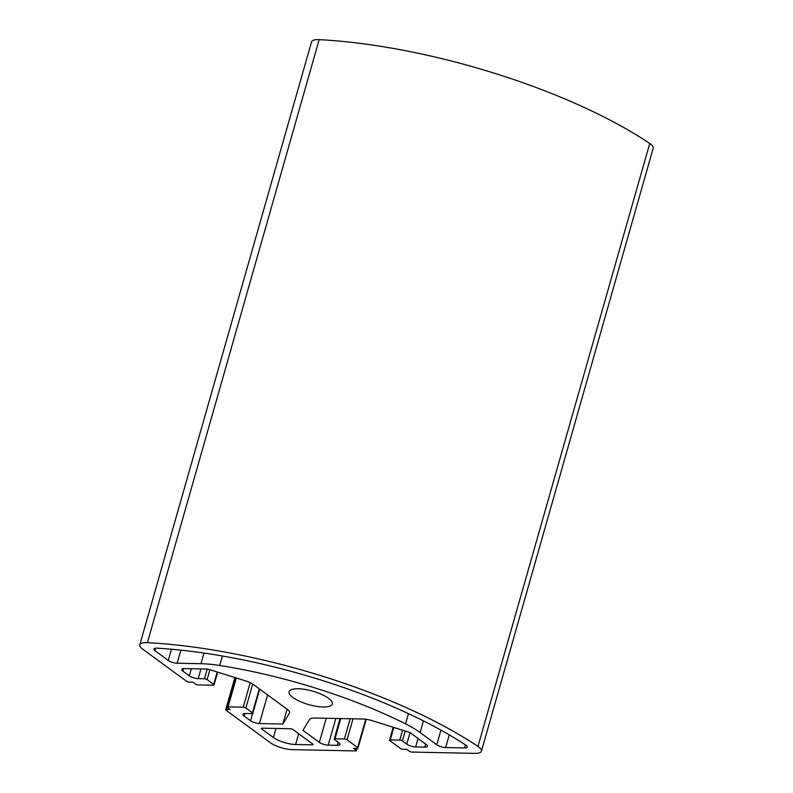 <?xml version="1.0" encoding="UTF-8"?>
<svg xmlns="http://www.w3.org/2000/svg" width="793" height="793" viewBox="0 0 793 793"><rect width="100%" height="100%" fill="white"/><g stroke="black" fill="none" stroke-linecap="round" stroke-linejoin="round"><path stroke-width="1.19" d="M328.421 698.236A22.442 7.008 15.9 0 1 332.257 704.025A22.442 7.008 15.9 0 1 316.278 706.315A22.442 7.008 15.9 0 1 292.934 697.523A22.442 7.008 15.9 0 1 289.098 691.734A22.442 7.008 15.9 0 1 305.087 689.434A22.442 7.008 15.9 0 1 328.421 698.236M147.409 642.657A264.01 82.462 15.9 0 1 477.981 746.461A16.504 5.154 15.9 0 1 481.44 751.169L653.214 148.162A16.504 5.154 -164.1 0 0 649.754 143.464A264.01 82.462 -164.1 0 0 319.173 39.65L147.409 642.657A16.504 5.154 -164.1 0 0 139.786 644.808A16.504 5.154 -164.1 0 0 142.611 649.061L186.553 681.276A1.982 0.615 15.9 0 0 189.21 682.119L192.868 682.188L195.425 684.062A1.982 0.615 15.9 0 0 198.091 684.904L213.228 685.211A1.982 0.615 15.9 0 0 214.031 684.944L217.678 672.147M481.44 751.169A16.504 5.154 15.9 0 1 474.71 753.35L411.993 752.071A1.982 0.615 15.9 0 1 409.337 751.239L406.769 749.365L403.122 749.286A1.982 0.615 15.9 0 1 400.455 748.453L389.859 740.672A1.982 0.615 15.9 0 1 389.512 740.166A1.982 0.615 15.9 0 1 390.325 739.909L393.863 727.468M436.774 744.756L420.092 732.524A65.997 20.618 -164.1 0 0 405.55 723.84A221.108 69.06 -164.1 0 0 219.711 665.486A65.997 20.618 -164.1 0 0 200.976 663.711L177.156 663.235A6.602 2.062 15.9 0 1 168.285 660.44L155.022 650.716A6.602 2.062 15.9 0 1 153.892 649.011A6.602 2.062 15.9 0 1 157.014 648.159A250.806 78.338 15.9 0 1 465.838 745.142A6.602 2.062 15.9 0 1 467.285 747.056A6.602 2.062 15.9 0 1 464.589 747.928L445.656 747.541A6.602 2.062 15.9 0 1 436.774 744.756L440.948 730.125M200.956 668.925L198.191 678.649L204.445 678.778A1.982 0.615 15.9 0 1 207.112 679.611L209.937 669.708M198.191 678.649A6.602 2.062 15.9 0 1 189.309 675.864L182.915 671.165A6.602 2.062 15.9 0 1 181.785 669.47A6.602 2.062 15.9 0 1 184.472 668.588L207.895 669.074L245.414 680.85A13.203 4.124 15.9 0 1 253.641 684.706L287.344 709.418A13.203 4.124 15.9 0 1 289.604 712.828A13.203 4.124 15.9 0 1 289.455 713.145L282.853 724.029L259.43 723.553A6.602 2.062 15.9 0 1 250.558 720.768L244.155 716.079A6.602 2.062 15.9 0 1 243.035 714.374A6.602 2.062 15.9 0 1 245.721 713.502L251.986 713.631A1.982 0.615 15.9 0 0 252.789 713.373L259.698 689.147M250.182 682.704L243.213 707.197A1.982 0.615 15.9 0 1 245.87 708.03L252.452 712.857A1.982 0.615 15.9 0 1 252.789 713.373M243.213 707.197L228.077 706.89L236.304 677.995M356.612 748.344L356.097 750.158A1.982 0.615 15.9 0 1 356.434 750.664A1.982 0.615 15.9 0 1 355.631 750.931L292.478 749.643A16.504 5.154 -164.1 0 1 270.284 742.674L226.045 710.231A1.982 0.615 15.9 0 1 225.708 709.725A1.982 0.615 15.9 0 1 226.511 709.467L230.168 709.537L227.601 707.663A1.982 0.615 15.9 0 1 227.264 707.148A1.982 0.615 15.9 0 1 228.077 706.89M356.097 750.158L353.539 748.285L357.187 748.354A1.982 0.615 15.9 0 0 358 748.096L366.197 719.301M365.732 719.241L357.663 747.581A1.982 0.615 15.9 0 1 358 748.096M357.663 747.581L347.056 739.81L353.034 718.815M350.149 718.755L344.39 738.967A1.982 0.615 15.9 0 1 347.056 739.81M344.39 738.967L335.003 738.779L340.762 718.567M338.234 742.268L337.352 745.341A6.602 2.062 15.9 0 0 340.048 744.468A6.602 2.062 15.9 0 0 338.918 742.773L334.527 739.552A1.982 0.615 15.9 0 1 334.19 739.046A1.982 0.615 15.9 0 1 335.003 738.779M337.352 745.341L328.223 745.162A6.602 2.062 15.9 0 1 319.351 742.367L302.936 730.343L309.548 719.459A13.203 4.124 15.9 0 1 314.781 718.032L362.887 719.013A13.203 4.124 15.9 0 1 372.413 720.738L409.931 732.514L426.337 744.548A6.602 2.062 15.9 0 1 427.467 746.253A6.602 2.062 15.9 0 1 424.78 747.125L415.641 746.937A6.602 2.062 15.9 0 1 406.769 744.151L402.378 740.93L405.203 731.027M402.537 730.194L399.722 740.097A1.982 0.615 15.9 0 1 402.378 740.93M399.722 740.097L390.325 739.909M217.232 671.998L213.694 684.438A1.982 0.615 15.9 0 1 214.031 684.944M213.694 684.438L207.112 679.611M312.769 744.062A1.982 0.615 15.9 0 1 313.106 744.577A1.982 0.615 15.9 0 1 312.303 744.835L295.601 744.498A16.504 5.154 15.9 0 1 273.416 737.53L261.71 728.945A1.982 0.615 15.9 0 1 261.373 728.44A1.982 0.615 15.9 0 1 262.176 728.172L290.367 728.747A1.982 0.615 15.9 0 1 293.023 729.58L312.769 744.062M319.173 39.65A16.504 5.154 -164.1 0 0 311.56 41.801L139.786 644.808M287.076 709.22L282.853 724.029M477.981 746.461L649.754 143.464M420.092 732.524L423.412 720.877M408.464 713.631L405.55 723.84M464.589 747.928L465.461 744.885M449.264 734.863L445.656 747.541M168.285 660.44L171.476 649.229M155.745 648.159L155.022 650.716M200.976 663.711L204.009 653.045M180.893 650.141L177.156 663.235M219.711 665.486L222.417 655.989M415.641 746.937L418.06 738.471M425.653 744.042L424.78 747.125M326.21 718.27L319.351 742.367M328.223 745.162L335.826 718.458M252.452 712.857L259.291 688.849M252.699 684.072L245.87 708.03M250.558 720.768L252.62 713.541M244.888 713.522L244.155 716.079M259.43 723.553L267.588 694.936M289.653 712.471L289.455 713.145M189.309 675.864L191.341 668.737M183.639 668.618L182.915 671.165M295.601 744.498L298.674 733.723M312.571 743.913L312.303 744.835M261.71 728.945L261.928 728.182M275.994 728.46L273.416 737.53M207.221 669.054L204.445 678.778M406.769 744.151L410.06 732.603M226.511 709.467L235.541 677.747M389.512 740.166L393.189 727.26M334.19 739.046L340.028 718.547M356.434 750.664L357.098 748.354M225.708 709.725L234.867 677.539M227.264 707.148L235.63 677.777"/></g></svg>
